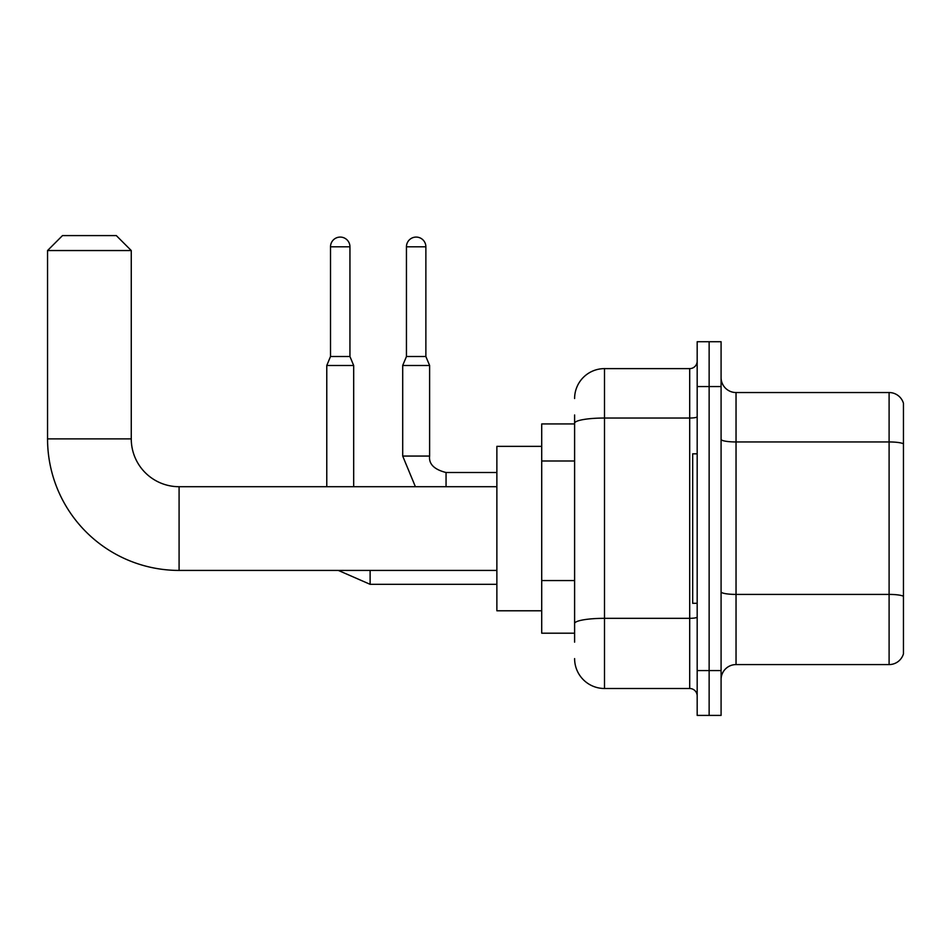 <?xml version="1.0" encoding="UTF-8"?>
<svg xmlns="http://www.w3.org/2000/svg" width="951" height="951" viewBox="0 0 951 951"><rect width="100%" height="100%" fill="white"/><g stroke="black" fill="none" stroke-linecap="round" stroke-linejoin="round"><path stroke-width="1.43" d="M574.606 423.932L541.713 423.932L541.713 633.2L574.606 633.2M574.606 642.163L574.606 414.957M697.178 670.562L697.178 715.414L709.137 715.414L709.137 670.562L709.137 715.414L721.084 715.414L721.084 670.562L709.137 670.562L709.137 386.558L709.137 670.562L697.178 670.562L697.178 386.558L709.137 386.558L709.137 341.718L709.137 386.558L721.084 386.558L721.084 670.562M721.084 386.558L721.084 341.718L697.178 341.718L697.178 386.558M574.606 398.517A29.897 29.897 0 0 1 604.503 368.619L604.503 688.5L689.701 688.5L689.701 368.619A7.477 7.477 0 0 0 697.178 361.154M604.503 368.619L689.701 368.619M574.606 452.022L574.606 423.219A29.897 5.195 180 0 1 604.503 418.036L689.701 418.036A7.477 1.296 0 0 0 697.178 416.74M697.178 695.977A7.477 7.477 0 0 0 689.701 688.5M604.503 688.5A29.897 29.897 0 0 1 574.606 658.603M721.084 679.537A14.943 14.943 0 0 1 736.038 664.583L889.102 664.583L889.102 392.537L736.038 392.537A14.943 14.943 0 0 1 721.084 377.595A14.943 14.943 0 0 0 736.038 392.537L736.038 664.583M903.45 403.307A14.943 14.943 0 0 0 889.102 392.537A14.943 14.943 0 0 1 903.45 403.307L903.45 653.824A14.943 14.943 0 0 1 889.102 664.583M496.874 570.422L179.085 570.422A131.535 131.535 0 0 1 47.55 438.875L47.55 250.541L62.493 235.586L116.307 235.586L131.262 250.541L47.55 250.541M179.085 570.422L179.085 486.71A47.835 47.835 0 0 1 131.262 438.875L131.262 250.541M541.713 446.352L496.874 446.352L496.874 610.78L541.713 610.78M697.178 453.829L692.685 453.829L692.685 603.303L697.178 603.303M349.944 356.518L330.508 356.518L330.508 246.796A9.712 9.712 0 0 1 340.22 237.084A9.712 9.712 0 0 1 349.944 246.796L349.944 356.518L353.677 365.481L353.677 486.71M326.775 486.71L326.775 365.481L353.677 365.481M425.87 356.518L406.446 356.518L406.446 246.796A9.712 9.712 0 0 1 416.158 237.084A9.712 9.712 0 0 1 425.87 246.796L425.87 356.518L429.614 365.481L402.701 365.481L402.701 456.064L429.579 456.064M574.606 460.985L541.713 460.985M574.606 580.562L541.713 580.562M697.178 617.033A7.477 1.296 0 0 1 689.701 618.328L604.503 618.328A29.897 5.195 180 0 0 574.606 623.523M903.45 443.82A14.943 2.591 180 0 0 889.102 441.953L736.038 441.953A14.943 2.591 0 0 1 721.084 439.35M903.45 596.289A14.943 2.591 180 0 0 889.102 594.411L736.038 594.411A14.943 2.591 -0 0 1 721.084 591.819M47.55 438.875L131.262 438.875M370.117 570.422L370.117 584.318L338.306 570.422M330.508 246.796L349.944 246.796M429.614 365.481L429.614 456.064C428.711 464.04 434.191 469.521 446.055 472.516C434.191 469.521 428.711 464.04 429.614 456.064C428.711 464.04 434.191 469.521 446.055 472.516C434.191 469.521 428.711 464.04 429.614 456.064C428.711 464.04 434.191 469.521 446.055 472.516L446.055 486.71M406.446 246.796L425.87 246.796M496.874 486.71L179.085 486.71M496.874 584.318L370.117 584.318M330.508 356.518L326.775 365.481M402.701 456.064L415.397 486.71M496.874 472.516L446.055 472.516M406.446 356.518L402.701 365.481"/></g></svg>
